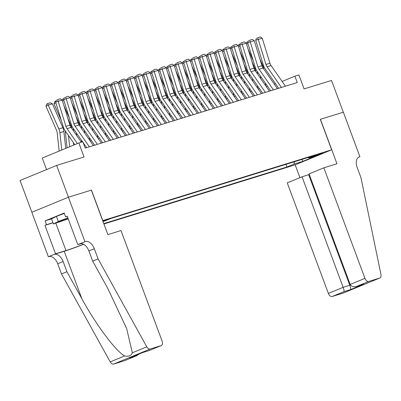 <?xml version="1.0" encoding="UTF-8"?>
<svg xmlns="http://www.w3.org/2000/svg" width="401" height="401" viewBox="0 0 401 401"><rect width="100%" height="100%" fill="white"/><g stroke="black" fill="none" stroke-linecap="round" stroke-linejoin="round"><path stroke-width="0.6" d="M322.775 152.816L315.542 155.628L321 153.794L322.775 152.816M103.924 223.979L295.066 164.876L331.652 149.819L102.681 220.63M31.864 212.254L20.05 180.495L56.636 165.433L84.045 156.961L78.847 142.982L42.26 158.044L46.551 169.588M331.652 149.819L320.309 119.323L343.316 112.21L331.502 80.441L304.093 88.917L298.895 74.937L294.895 76.175L282.114 81.438M53.012 222.836L44.947 225.332L46.531 224.68L45.112 220.866L64.195 213.011L65.614 216.826L67.198 216.174L77.779 244.635L84.952 241.688L68.411 197.212L91.458 190.089L68.451 197.202L56.636 165.433M78.847 142.982L82.847 141.743L85.207 148.099L297.256 82.531L294.895 76.175M102.962 221.382L108.385 219.187L102.801 220.951M308.083 157.498L308.87 157.964L315.793 155.117L110.942 218.46L103.047 221.608M308.87 157.964L317.672 155.242L302.64 161.428L293.838 164.149L286.915 167.001L103.794 223.623M91.458 190.089L102.796 220.58M275.482 83.699L274.234 84.085M267.482 86.17L266.229 86.561M259.482 88.646L258.229 89.032M251.477 91.122L250.224 91.508M243.477 93.593L242.224 93.979M235.472 96.07L234.224 96.456M227.472 98.546L226.219 98.932M219.472 101.017L218.219 101.403M211.467 103.493L210.219 103.879M203.467 105.964L202.214 106.355M195.467 108.44L194.214 108.826M187.462 110.917L186.209 111.303M179.463 113.388L178.209 113.774M171.458 115.864L170.209 116.25M163.458 118.34L162.204 118.726M155.458 120.811L154.205 121.197M147.453 123.287L146.205 123.673M139.453 125.759L138.2 126.15M131.448 128.235L130.2 128.621M123.448 130.711L122.195 131.097M115.448 133.182L114.195 133.573M107.443 135.658L106.195 136.044M99.443 138.134L98.19 138.52M91.443 140.606L90.19 140.992M285.933 164.35L286.915 167.001M293.838 164.149L294.605 161.668M302.64 161.428L302.219 159.312M77.403 143.578L67.032 128.641A6.787 5.338 72.8 0 1 65.909 126.33L58.185 101.288L55.634 102.07L63.358 127.112A10.175 8.005 -107.2 0 0 65.042 130.586L74.807 144.646M81.318 142.22L71.032 127.403A6.787 5.338 72.8 0 1 69.909 125.092L62.185 100.049L58.185 101.288L57.498 99.648L60.3 98.781L57.498 99.648M85.368 148.049L84.982 147.498M56.481 99.964L55.634 102.07M62.185 100.049L60.3 98.781M52.391 103.814L48.391 105.052L46.01 106.295L46.621 104.13L47.574 103.628L50.371 102.766L52.391 103.814L62.872 127.724A10.175 8.005 72.8 0 1 63.874 131.473L65.729 148.38M47.574 103.628L58.872 128.962A10.175 8.005 72.8 0 1 59.874 132.711L61.774 150.009M59.178 151.077L57.163 132.706A6.787 5.338 -107.2 0 0 56.491 130.205L46.01 106.295M67.894 218.049A8.822 0.386 159.6 0 0 58.731 221.833A8.822 0.386 159.6 0 0 58.822 221.888A8.822 0.386 159.6 0 0 68.16 218.766M68.22 218.931L53.423 223.933L51.528 218.851L56.456 216.385L64.34 213.397M53.423 223.933L58.346 221.467L67.829 217.873M56.456 216.385L58.346 221.467M91.338 190.124L107.874 234.595L120.997 230.54L162.109 341.086A4.07 2.506 67.6 0 1 161.257 345.592A4.07 2.506 67.6 0 1 161.127 345.637L150.205 349.015L113.618 364.073A4.07 2.506 -112.4 0 1 110.21 361.897L61.493 273.933L57.714 263.773A9.499 5.85 67.6 0 0 48.802 256.61L48.361 256.745L31.824 212.269L68.411 197.212M61.493 273.933L66.907 271.708L81.844 298.68C95.859 324.564 116.084 351.607 124.676 355.943C128.611 356.795 131.162 355.742 132.325 352.795L126.666 328.564L107.603 288.078L92.666 261.106L88.887 250.941A9.499 5.85 67.6 0 0 79.974 243.778L84.952 241.688M92.666 261.106L98.08 258.876L94.3 248.71A9.499 5.85 67.6 0 0 85.388 241.547M81.844 298.68L64.22 251.287L54.215 254.379A9.499 5.85 67.6 0 1 63.127 261.542L66.907 271.708M124.796 360.589A4.07 2.506 -112.4 0 1 124.671 360.649A4.07 2.506 -112.4 0 1 124.541 360.7L113.618 364.073M132.325 352.795L146.796 346.84L98.08 258.876M48.361 256.745L55.533 253.793L65.975 250.565A15.268 0.672 159.6 0 0 83.513 244.244M44.947 225.332L55.533 253.793M64.22 251.287A17.674 0.777 159.6 0 0 83.649 244.314M81.097 243.613L77.779 244.635M146.796 346.84A4.07 2.506 67.6 0 0 150.205 349.015M46.531 224.68L52.957 222.69M67.248 216.319L65.614 216.826M45.112 220.866L51.539 218.881M124.541 360.7L136.656 355.717L139.207 353.988M136.355 355.832L130.305 357.647M129.713 357.887L142.596 352.584M142.671 352.554L149.277 350.524L142.631 352.579L130.014 357.772M309.281 174.49L302.043 176.791L287.256 182.871L328.369 293.417L343.151 287.337L350.454 285.011M302.043 176.791L343.151 287.337C343.973 289.662 344.253 291.096 344.003 291.627L332.188 296.489L343.111 293.111L379.697 278.053A4.07 2.506 67.6 0 0 379.827 278.003A4.07 2.506 67.6 0 0 380.95 274.434L360.94 177.598L357.161 167.433A9.499 5.85 -112.4 0 1 359.146 156.916A9.499 5.85 -112.4 0 1 359.451 156.806L359.892 156.666L343.356 112.195L320.314 119.333M320.429 119.282L336.97 163.758L323.848 167.813L364.955 278.359A4.07 2.506 67.6 0 0 368.775 281.432L379.697 278.053M359.892 156.666L358.579 157.207M295.181 164.826L299.948 177.648M323.848 167.813L309.061 173.899L350.173 284.444L364.955 278.359M343.371 293.006A4.07 2.506 -112.4 0 1 343.241 293.066A4.07 2.506 -112.4 0 1 343.111 293.111M332.188 296.489A4.07 2.506 -112.4 0 1 328.369 293.417M308.685 174.736L349.792 285.281C350.614 287.612 350.895 289.041 350.644 289.572L344.003 291.627M368.775 281.432L356.574 286.424L363.602 284.239L350.644 289.572M363.602 284.239L356.96 286.294C353.632 287.236 351.371 286.62 350.173 284.444M89.368 146.811L75.032 126.17A6.787 5.338 72.8 0 1 73.914 123.854L66.185 98.811L63.639 99.598L71.363 124.641A10.175 8.005 -107.2 0 0 73.042 128.109L82.571 141.829M83.233 142.781L86.621 147.663M93.373 145.573L79.032 124.932A6.787 5.338 72.8 0 1 77.914 122.616L70.19 97.573L66.185 98.811L65.503 97.177L68.305 96.31L65.503 97.177M64.481 97.488L63.639 99.598M70.19 97.573L68.305 96.31M97.373 144.34L83.037 123.693A6.787 5.338 72.8 0 1 81.914 121.378L74.19 96.335L71.639 97.122L79.363 122.165A10.175 8.005 -107.2 0 0 81.042 125.638L94.621 145.187M101.373 143.102L87.037 122.455A6.787 5.338 72.8 0 1 85.914 120.14L78.19 95.097L74.19 96.335L73.503 94.701L76.305 93.834L73.503 94.701M72.486 95.017L71.639 97.122M78.19 95.097L76.305 93.834M105.373 141.864L91.037 121.217A6.787 5.338 72.8 0 1 89.914 118.907L82.19 93.864L79.639 94.646L87.363 119.688A10.175 8.005 -107.2 0 0 89.047 123.162L102.626 142.716M109.373 140.626L95.037 119.984A6.787 5.338 72.8 0 1 93.919 117.668L86.19 92.626L82.19 93.864L81.508 92.225L84.305 91.363L81.508 92.225M80.486 92.541L79.639 94.646M86.19 92.626L84.305 91.363M113.378 139.388L99.037 118.746A6.787 5.338 72.8 0 1 97.919 116.43L90.195 91.388L87.644 92.175L95.368 117.217A10.175 8.005 -107.2 0 0 97.047 120.686L110.626 140.24M117.378 138.155L103.042 117.508A6.787 5.338 72.8 0 1 101.919 115.192L94.195 90.15L90.195 91.388L89.508 89.754L92.31 88.887L89.508 89.754M88.486 90.065L87.644 92.175M94.195 90.15L92.31 88.887M67.789 118.215L70.872 125.247A10.175 8.005 72.8 0 1 71.819 128.541M73.368 142.576L73.649 145.122M68.456 135.503L69.689 146.751M55.874 102.846L54.015 103.824L54.621 101.653L56.065 101.007M61.313 120.47L54.015 103.824M67.092 147.819L65.233 130.861M55.824 101.593L55.574 101.157M75.794 115.739L78.877 122.776A10.175 8.005 72.8 0 1 79.819 126.064M81.368 140.099L81.593 142.134M76.456 133.027L76.741 135.628M63.874 100.375L62.506 101.092M69.313 117.999L63.949 105.759M73.518 130.987L73.233 128.385M62.285 100.375L62.621 99.177L64.065 98.531M63.829 99.122L63.574 98.681M83.794 113.267L86.877 120.3A10.175 8.005 72.8 0 1 87.824 123.588M89.373 137.628L89.659 140.225M84.461 130.556L84.746 133.152M71.879 97.899L70.511 98.616M77.313 115.523L71.949 103.288M81.518 128.51L81.233 125.909M70.29 97.899L70.626 96.706L72.065 96.055M71.829 96.646L71.579 96.21M91.794 110.791L94.882 117.824A10.175 8.005 72.8 0 1 95.824 121.117M97.373 135.152L97.659 137.754M92.461 128.079L92.746 130.681M79.879 95.428L78.511 96.14M85.318 113.047L79.954 100.811M91.132 140.701L91.062 140.059M89.523 126.034L89.238 123.438M78.29 95.428L78.626 94.23L80.07 93.583M79.829 94.17L79.578 93.734M121.378 136.916L107.042 116.27A6.787 5.338 72.8 0 1 105.919 113.954L98.195 88.912L95.644 89.699L103.368 114.741A10.175 8.005 -107.2 0 0 105.052 118.215L118.626 137.764M125.378 135.678L111.042 115.032A6.787 5.338 72.8 0 1 109.919 112.721L102.195 87.679L98.195 88.912L97.508 87.278L100.31 86.41L97.508 87.278M96.491 87.593L95.644 89.699M102.195 87.679L100.31 86.41M99.799 108.315L102.882 115.353A10.175 8.005 72.8 0 1 103.829 118.641M105.378 132.681L105.658 135.277M100.461 125.603L100.746 128.205M87.884 92.952L86.516 93.669M93.318 110.576L87.954 98.335M99.132 138.23L99.062 137.583M97.523 123.563L97.237 120.962M86.295 92.952L86.631 91.759L88.07 91.107M87.834 91.699L87.583 91.258M129.378 134.44L115.042 113.799A6.787 5.338 72.8 0 1 113.919 111.483L106.195 86.441L103.643 87.223L111.373 112.265A10.175 8.005 -107.2 0 0 113.052 115.739L126.631 135.292M133.383 133.202L119.042 112.561A6.787 5.338 72.8 0 1 117.924 110.245L110.2 85.202L106.195 86.441L105.513 84.801L108.31 83.939L105.513 84.801M104.491 85.117L103.643 87.223M110.2 85.202L108.31 83.939M107.799 105.844L110.882 112.876A10.175 8.005 72.8 0 1 111.829 116.165M113.378 130.205L113.663 132.806M108.465 123.132L108.751 125.729M95.884 90.476L94.516 91.192M101.318 108.1L95.954 95.864M107.137 135.754L107.062 135.112M105.528 121.087L105.242 118.485M94.295 90.476L94.631 89.283L96.07 88.631M95.834 89.222L95.583 88.786M137.383 131.964L123.042 111.323A6.787 5.338 72.8 0 1 121.924 109.007L114.2 83.964L111.648 84.751L119.373 109.794A10.175 8.005 -107.2 0 0 121.052 113.267L134.631 132.816M141.383 130.731L127.047 110.085A6.787 5.338 72.8 0 1 125.924 107.769L118.2 82.726L114.2 83.964L113.513 82.33L116.315 81.463L113.513 82.33M112.496 82.641L111.648 84.751M118.2 82.726L116.315 81.463M115.804 103.368L118.886 110.405A10.175 8.005 72.8 0 1 119.829 113.694M121.378 127.729L121.663 130.33M116.465 120.656L116.751 123.257M103.884 88.004L102.516 88.716M109.323 105.623L103.959 93.388M115.137 133.277L115.067 132.636M113.528 118.616L113.242 116.014M102.295 88.004L102.631 86.806L104.075 86.16M103.839 86.746L103.583 86.31M145.383 129.493L131.047 108.846A6.787 5.338 72.8 0 1 129.924 106.531L122.2 81.488L119.648 82.275L127.373 107.318A10.175 8.005 -107.2 0 0 129.057 110.791L142.636 130.34M149.383 128.255L135.047 107.608A6.787 5.338 72.8 0 1 133.924 105.298L126.2 80.255L122.2 81.488L121.513 79.854L124.315 78.987L121.513 79.854M120.495 80.17L119.648 82.275M126.2 80.255L124.315 78.987M123.804 100.892L126.886 107.929A10.175 8.005 72.8 0 1 127.834 111.217M129.383 125.257L129.668 127.854M124.47 118.18L124.751 120.781M111.889 85.528L110.521 86.245M117.323 103.152L111.959 90.912M123.137 130.806L123.067 130.16M121.528 116.14L121.242 113.538M110.3 85.528L110.636 84.335L112.074 83.684M111.839 84.275L111.588 83.834M153.382 127.017L139.047 106.375A6.787 5.338 72.8 0 1 137.929 104.059L130.205 79.017L127.653 79.804L135.378 104.846A10.175 8.005 -107.2 0 0 137.057 108.315L150.636 127.869M157.387 125.779L143.047 105.137A6.787 5.338 72.8 0 1 141.929 102.821L134.205 77.779L130.205 79.017L129.518 77.383L132.32 76.516L129.518 77.383M128.495 77.694L127.653 79.804M134.205 77.779L132.32 76.516M131.804 98.42L134.886 105.453A10.175 8.005 72.8 0 1 135.834 108.746M137.383 122.781L137.668 125.383M132.47 115.709L132.756 118.305M119.889 83.052L118.521 83.769M125.328 100.676L119.959 88.441M131.142 128.33L131.072 127.688M129.533 113.663L129.247 111.067M118.3 83.057L118.636 81.859L120.079 81.213M119.839 81.799L119.588 81.363M161.387 124.546L147.052 103.899A6.787 5.338 72.8 0 1 145.929 101.583L138.205 76.541L135.653 77.328L143.378 102.37A10.175 8.005 -107.2 0 0 145.062 105.844L158.636 125.393M165.387 123.307L151.052 102.661A6.787 5.338 72.8 0 1 149.929 100.345L142.205 75.303L138.205 76.541L137.518 74.907L140.32 74.04L137.518 74.907M136.5 75.223L135.653 77.328M142.205 75.303L140.32 74.04M139.809 95.944L142.891 102.982A10.175 8.005 72.8 0 1 143.834 106.27M145.383 120.305L145.668 122.906M140.47 113.232L140.756 115.834M127.889 80.581L126.521 81.293M133.327 98.205L127.964 85.964M139.142 125.859L139.072 125.212M137.533 111.192L137.247 108.591M126.3 80.581L126.636 79.383L128.079 78.736M127.844 79.323L127.588 78.887M169.387 122.069L155.052 101.423A6.787 5.338 72.8 0 1 153.929 99.112L146.205 74.07L143.653 74.852L151.377 99.894A10.175 8.005 -107.2 0 0 153.062 103.368L166.641 122.922M173.387 120.831L159.052 100.19A6.787 5.338 72.8 0 1 157.934 97.874L150.205 72.832L146.205 74.07L145.523 72.431L148.32 71.568L145.523 72.431M144.5 72.746L143.653 74.852M150.205 72.832L148.32 71.568M147.809 93.473L150.891 100.506A10.175 8.005 72.8 0 1 151.839 103.794M153.388 117.834L153.673 120.43M148.475 110.756L148.761 113.358M135.894 78.105L134.525 78.822M141.327 95.729L135.964 83.488M147.142 123.383L147.072 122.741M145.533 108.716L145.252 106.115M134.305 78.105L134.641 76.912L136.079 76.26M135.844 76.852L135.593 76.411M177.392 119.593L163.052 98.952A6.787 5.338 72.8 0 1 161.934 96.636L154.21 71.594L151.658 72.38L159.382 97.423A10.175 8.005 -107.2 0 0 161.062 100.892L174.641 120.445M181.392 118.36L167.057 97.714A6.787 5.338 72.8 0 1 165.934 95.398L158.21 70.355L154.21 71.594L153.523 69.959L156.325 69.092L153.523 69.959M152.5 70.27L151.658 72.38M158.21 70.355L156.325 69.092M155.809 90.997L158.896 98.029A10.175 8.005 72.8 0 1 159.839 101.323M161.387 115.358L161.673 117.959M156.475 108.285L156.761 110.887M143.894 75.634L142.525 76.345M149.332 93.253L143.969 81.017M155.147 120.907L155.077 120.265M153.538 106.24L153.252 103.643M142.305 75.634L142.641 74.436L144.084 73.789M143.849 74.375L143.593 73.939M185.392 117.122L171.057 96.476A6.787 5.338 72.8 0 1 169.934 94.16L162.21 69.117L159.658 69.904L167.382 94.947A10.175 8.005 -107.2 0 0 169.067 98.42L182.645 117.969M189.392 115.884L175.057 95.237A6.787 5.338 72.8 0 1 173.934 92.927L166.209 67.879L162.21 69.117L161.523 67.483L164.325 66.616L161.523 67.483M160.505 67.799L159.658 69.904M166.209 67.879L164.325 66.616M163.814 88.521L166.896 95.558A10.175 8.005 72.8 0 1 167.844 98.846M169.392 112.887L169.673 115.483M164.475 105.809L164.761 108.41M151.899 73.157L150.53 73.874M157.332 90.781L151.969 78.541M163.147 118.435L163.077 117.789M161.538 103.769L161.252 101.167M150.31 73.157L150.646 71.959L152.084 71.313M151.849 71.904L151.598 71.463M193.392 114.646L179.057 93.999A6.787 5.338 72.8 0 1 177.939 91.689L170.209 66.646L167.663 67.428L175.387 92.471A10.175 8.005 -107.2 0 0 177.067 95.944L190.645 115.498M197.397 113.408L183.056 92.766A6.787 5.338 72.8 0 1 181.939 90.451L174.214 65.408L170.209 66.646L169.528 65.007L172.325 64.145L169.528 65.007M168.505 65.323L167.663 67.428M174.214 65.408L172.325 64.145M171.813 86.05L174.896 93.082A10.175 8.005 72.8 0 1 175.844 96.37M177.392 110.41L177.678 113.012M172.48 103.338L172.766 105.934M159.899 70.681L158.53 71.398M165.337 88.305L159.969 76.07M171.152 115.959L171.077 115.318M169.543 101.293L169.257 98.691M158.31 70.681L158.646 69.488L160.084 68.837M159.849 69.428L159.598 68.992M201.397 112.17L187.061 91.528A6.787 5.338 72.8 0 1 185.939 89.212L178.214 64.17L175.663 64.957L183.387 89.999A10.175 8.005 -107.2 0 0 185.067 93.468L198.645 113.022M205.397 110.937L191.061 90.29A6.787 5.338 72.8 0 1 189.939 87.974L182.214 62.932L178.214 64.17L177.528 62.536L180.33 61.669L177.528 62.536M176.51 62.847L175.663 64.957M182.214 62.932L180.33 61.669M179.818 83.573L182.901 90.611A10.175 8.005 72.8 0 1 183.843 93.899M185.392 107.934L185.678 110.536M180.48 100.862L180.766 103.463M167.899 68.21L166.53 68.922M173.337 85.829L167.974 73.594M179.152 113.483L179.082 112.841M177.543 98.821L177.257 96.22M166.31 68.21L166.646 67.012L168.089 66.365M167.854 66.952L167.598 66.516M209.397 109.699L195.061 89.052A6.787 5.338 72.8 0 1 193.939 86.736L186.214 61.694L183.663 62.481L191.387 87.523A10.175 8.005 -107.2 0 0 193.071 90.997L206.65 110.546M213.397 108.46L199.061 87.814A6.787 5.338 72.8 0 1 197.939 85.503L190.214 60.461L186.214 61.694L185.533 60.06L188.33 59.193L185.533 60.06M184.51 60.376L183.663 62.481M190.214 60.461L188.33 59.193M187.818 81.097L190.901 88.135A10.175 8.005 72.8 0 1 191.848 91.423M193.397 105.463L193.683 108.059M188.485 98.385L188.771 100.987M175.904 65.734L174.535 66.451M181.337 83.358L175.974 71.117M187.152 111.012L187.082 110.365M185.543 96.345L185.257 93.744M174.315 65.734L174.651 64.541L176.089 63.889M175.854 64.481L175.603 64.04M217.402 107.222L203.061 86.581A6.787 5.338 72.8 0 1 201.944 84.265L194.219 59.223L191.668 60.01L199.392 85.052A10.175 8.005 -107.2 0 0 201.071 88.521L214.65 108.075M221.402 105.984L207.061 85.343A6.787 5.338 72.8 0 1 205.944 83.027L198.219 57.985L194.219 59.223L193.533 57.584L196.335 56.721L193.533 57.584M192.51 57.899L191.668 60.01M198.219 57.985L196.335 56.721M195.818 78.626L198.906 85.659A10.175 8.005 72.8 0 1 199.848 88.952M201.397 102.987L201.683 105.588M196.485 95.914L196.771 98.511M183.904 63.258L182.535 63.975M189.342 80.882L183.974 68.646M195.157 108.536L195.086 107.894M193.548 93.869L193.262 91.273M182.315 63.263L182.65 62.065L184.094 61.418M183.853 62.005L183.603 61.569M225.402 104.751L211.066 84.105A6.787 5.338 72.8 0 1 209.944 81.789L202.219 56.747L199.668 57.533L207.392 82.576A10.175 8.005 -107.2 0 0 209.076 86.05L222.65 105.598M229.402 103.513L215.066 82.867A6.787 5.338 72.8 0 1 213.944 80.551L206.219 55.508L202.219 56.747L201.533 55.112L204.335 54.245L201.533 55.112M200.515 55.428L199.668 57.533M206.219 55.508L204.335 54.245M203.823 76.15L206.906 83.187A10.175 8.005 72.8 0 1 207.853 86.476M209.397 100.511L209.683 103.112M204.485 93.438L204.771 96.039M191.909 60.787L190.535 61.498M197.342 78.406L191.979 66.17M203.157 106.064L203.086 105.418M201.548 91.398L201.262 88.796M190.32 60.787L190.655 59.589L192.094 58.942M191.858 59.528L191.603 59.092M233.402 102.275L219.066 81.629A6.787 5.338 72.8 0 1 217.944 79.318L210.219 54.275L207.668 55.057L215.397 80.1A10.175 8.005 -107.2 0 0 217.076 83.573L230.655 103.127M237.402 101.037L223.066 80.395A6.787 5.338 72.8 0 1 221.948 78.08L214.224 53.037L210.219 54.275L209.538 52.636L212.335 51.769L209.538 52.636M208.515 52.952L207.668 55.057M214.224 53.037L212.335 51.769M211.823 73.679L214.906 80.711A10.175 8.005 72.8 0 1 215.853 83.999M217.402 98.039L217.688 100.636M212.49 90.962L212.776 93.563M199.909 58.31L198.54 59.027M205.342 75.934L199.979 63.694M211.157 103.588L211.086 102.942M209.548 88.922L209.267 86.32M198.32 58.31L198.655 57.117L200.094 56.466M199.858 57.057L199.608 56.616M241.407 99.799L227.066 79.157A6.787 5.338 72.8 0 1 225.948 76.842L218.224 51.799L215.673 52.586L223.397 77.629A10.175 8.005 -107.2 0 0 225.076 81.097L238.655 100.651M245.407 98.561L231.071 77.919A6.787 5.338 72.8 0 1 229.948 75.604L222.224 50.561L218.224 51.799L217.537 50.165L220.339 49.298L217.537 50.165M216.515 50.476L215.673 52.586M222.224 50.561L220.339 49.298M219.823 71.203L222.911 78.235A10.175 8.005 72.8 0 1 223.853 81.528M225.402 95.563L225.688 98.165M220.49 88.491L220.776 91.087M207.908 55.834L206.54 56.551M213.347 73.458L207.984 61.223M219.162 101.112L219.091 100.471M217.553 86.446L217.267 83.849M206.32 55.839L206.655 54.641L208.099 53.995M207.863 54.581L207.608 54.145M249.407 97.328L235.071 76.681A6.787 5.338 72.8 0 1 233.948 74.365L226.224 49.323L223.673 50.11L231.397 75.152A10.175 8.005 -107.2 0 0 233.081 78.626L246.66 98.175M253.407 96.09L239.071 75.443A6.787 5.338 72.8 0 1 237.948 73.127L230.224 48.085L226.224 49.323L225.537 47.689L228.339 46.822L225.537 47.689M224.52 48.005L223.673 50.11M230.224 48.085L228.339 46.822M227.828 68.726L230.911 75.764A10.175 8.005 72.8 0 1 231.858 79.052M233.407 93.087L233.693 95.689M228.495 86.014L228.776 88.616M215.913 53.363L214.545 54.08M221.347 70.987L215.984 58.746M227.161 98.641L227.091 97.994M225.552 83.974L225.267 81.373M214.324 53.363L214.66 52.165L216.099 51.518M215.863 52.11L215.613 51.669M257.407 94.852L243.071 74.205A6.787 5.338 72.8 0 1 241.953 71.894L234.224 46.852L231.678 47.634L239.402 72.676A10.175 8.005 -107.2 0 0 241.081 76.15L254.66 95.704M261.412 93.613L247.071 72.972A6.787 5.338 72.8 0 1 245.953 70.656L238.229 45.614L234.224 46.852L233.542 45.213L236.344 44.351L233.542 45.213M232.52 45.529L231.678 47.634M238.229 45.614L236.344 44.351M235.828 66.255L238.911 73.288A10.175 8.005 72.8 0 1 239.858 76.576M241.407 90.616L241.693 93.217M236.495 83.543L236.78 86.14M223.913 50.887L222.545 51.604M229.352 68.511L223.984 56.275M235.166 96.165L235.096 95.523M233.557 81.498L233.272 78.897M222.324 50.887L222.66 49.694L224.104 49.042M223.863 49.634L223.613 49.198M265.412 92.375L251.076 71.734A6.787 5.338 72.8 0 1 249.953 69.418L242.229 44.376L239.678 45.163L247.402 70.205A10.175 8.005 -107.2 0 0 249.081 73.674L262.66 93.227M269.412 91.142L255.076 70.496A6.787 5.338 72.8 0 1 253.953 68.18L246.229 43.138L242.229 44.376L241.542 42.742L244.344 41.874L241.542 42.742M240.525 43.052L239.678 45.163M246.229 43.138L244.344 41.874M243.833 63.779L246.916 70.817A10.175 8.005 72.8 0 1 247.858 74.105M249.407 88.14L249.693 90.741M244.495 81.067L244.78 83.669M231.913 48.416L230.545 49.128M237.352 66.035L231.989 53.799M243.166 93.689L243.096 93.047M241.557 79.022L241.272 76.426M230.324 48.416L230.66 47.218L232.104 46.571M231.868 47.158L231.613 46.722M273.412 89.904L259.076 69.258A6.787 5.338 72.8 0 1 257.953 66.942L250.229 41.899L247.678 42.686L255.402 67.729A10.175 8.005 -107.2 0 0 257.086 71.203L270.665 90.751M277.412 88.666L263.076 68.02A6.787 5.338 72.8 0 1 261.958 65.709L254.229 40.666L250.229 41.899L249.547 40.265L252.344 39.398L249.547 40.265M248.525 40.581L247.678 42.686M254.229 40.666L252.344 39.398M251.833 61.303L254.916 68.34A10.175 8.005 72.8 0 1 255.863 71.629M257.412 85.669L257.698 88.265M252.5 78.591L252.785 81.192M239.918 45.94L238.55 46.656M245.352 63.564L239.988 51.323M251.166 91.217L251.096 90.571M249.557 76.551L249.272 73.949M238.329 45.94L238.665 44.747L240.104 44.095M239.868 44.686L239.618 44.245M281.417 87.428L267.076 66.787A6.787 5.338 72.8 0 1 265.958 64.471L258.234 39.428L255.683 40.21L263.407 65.258A10.175 8.005 -107.2 0 0 265.086 68.726L278.665 88.28M285.417 86.19L271.081 65.548A6.787 5.338 72.8 0 1 269.958 63.233L262.234 38.19L258.234 39.428L257.547 37.789L260.349 36.927L257.547 37.789M256.525 38.105L255.683 40.21M262.234 38.19L260.349 36.927M259.833 58.832L262.921 65.864A10.175 8.005 72.8 0 1 263.863 69.152M265.412 83.192L265.698 85.794M260.5 76.12L260.785 78.716M247.918 43.463L246.55 44.18M253.357 61.087L247.993 48.852M259.171 88.741L259.101 88.1M257.562 74.075L257.277 71.478M246.329 43.463L246.665 42.27L248.109 41.619M247.868 42.21L247.617 41.774M67.032 128.641L71.032 127.403M65.909 126.33L69.909 125.092M62.872 127.724L58.872 128.962M63.874 131.473L59.874 132.711M88.887 250.941L94.3 248.71M63.127 261.542L57.714 263.773M149.312 350.504L161.127 345.637M110.21 361.897L124.676 355.943M54.215 254.379L48.802 256.61M55.799 223.202L65.975 250.565M358.85 157.052L359.451 156.806M75.032 126.17L79.032 124.932M73.914 123.854L77.914 122.616M83.037 123.693L87.037 122.455M81.914 121.378L85.914 120.14M91.037 121.217L95.037 119.984M89.914 118.907L93.919 117.668M99.037 118.746L103.042 117.508M97.919 116.43L101.919 115.192M70.872 125.247L70.05 125.503M78.877 122.776L78.05 123.032M86.877 120.3L86.055 120.556M94.882 117.824L94.055 118.079M107.042 116.27L111.042 115.032M105.919 113.954L109.919 112.721M102.882 115.353L102.06 115.608M115.042 113.799L119.042 112.561M113.919 111.483L117.924 110.245M110.882 112.876L110.059 113.132M123.042 111.323L127.047 110.085M121.924 109.007L125.924 107.769M118.886 110.405L118.059 110.656M131.047 108.846L135.047 107.608M129.924 106.531L133.924 105.298M126.886 107.929L126.064 108.185M139.047 106.375L143.047 105.137M137.929 104.059L141.929 102.821M134.886 105.453L134.064 105.709M147.052 103.899L151.052 102.661M145.929 101.583L149.929 100.345M142.891 102.982L142.069 103.232M155.052 101.423L159.052 100.19M153.929 99.112L157.934 97.874M150.891 100.506L150.069 100.761M163.052 98.952L167.057 97.714M161.934 96.636L165.934 95.398M158.896 98.029L158.069 98.285M171.057 96.476L175.057 95.237M169.934 94.16L173.934 92.927M166.896 95.558L166.074 95.814M179.057 93.999L183.056 92.766M177.939 91.689L181.939 90.451M174.896 93.082L174.074 93.338M187.061 91.528L191.061 90.29M185.939 89.212L189.939 87.974M182.901 90.611L182.074 90.862M195.061 89.052L199.061 87.814M193.939 86.736L197.939 85.503M190.901 88.135L190.079 88.39M203.061 86.581L207.061 85.343M201.944 84.265L205.944 83.027M198.906 85.659L198.079 85.914M211.066 84.105L215.066 82.867M209.944 81.789L213.944 80.551M206.906 83.187L206.084 83.438M219.066 81.629L223.066 80.395M217.944 79.318L221.948 78.08M214.906 80.711L214.084 80.967M227.066 79.157L231.071 77.919M225.948 76.842L229.948 75.604M222.911 78.235L222.084 78.491M235.071 76.681L239.071 75.443M233.948 74.365L237.948 73.127M230.911 75.764L230.089 76.02M243.071 74.205L247.071 72.972M241.953 71.894L245.953 70.656M238.911 73.288L238.089 73.543M251.076 71.734L255.076 70.496M249.953 69.418L253.953 68.18M246.916 70.817L246.094 71.067M259.076 69.258L263.076 68.02M257.953 66.942L261.958 65.709M254.916 68.34L254.094 68.596M267.076 66.787L271.081 65.548M265.958 64.471L269.958 63.233M262.921 65.864L262.094 66.12M124.671 360.649L136.656 355.717M149.277 350.524L161.257 345.592M379.827 278.003L343.241 293.066"/></g></svg>
